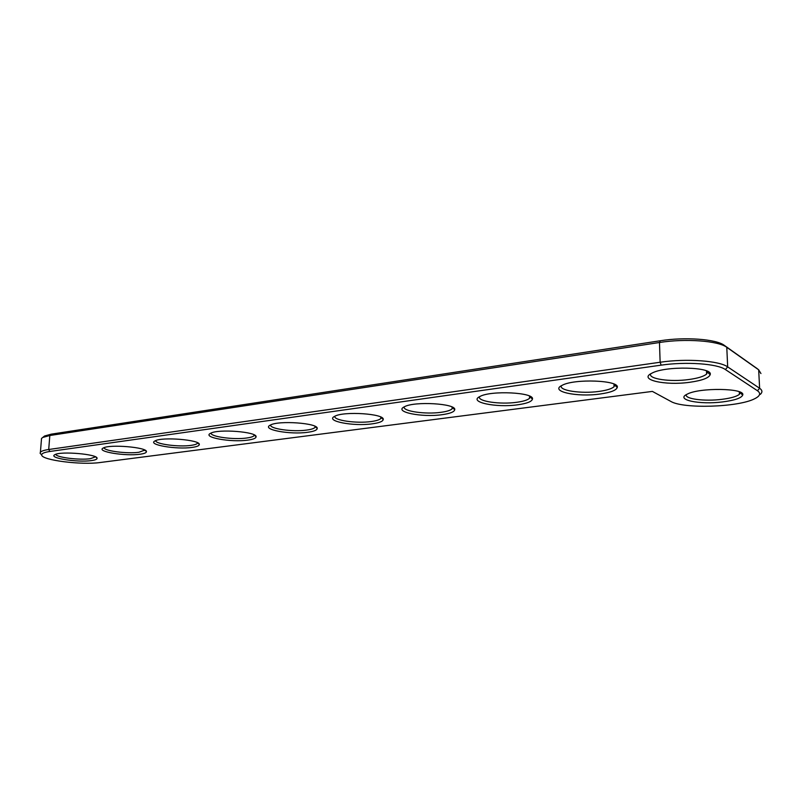 <?xml version="1.0" encoding="UTF-8"?>
<svg xmlns="http://www.w3.org/2000/svg" width="802" height="802" viewBox="0 0 802 802"><rect width="100%" height="100%" fill="white"/><g stroke="black" fill="none" stroke-linecap="round" stroke-linejoin="round"><path stroke-width="1.2" d="M652.387 391.406L100.23 462.503C81.804 465.22 41.503 460.208 41.704 454.995C41.564 453.471 44.3 452.298 49.904 451.466L661.149 365.151C685.81 361.481 717.369 363.687 725.389 369.552L757.459 390.744C761.078 393.341 760.146 396.008 754.642 398.754C738.121 407.396 683.023 408.99 670.763 401.381L652.387 391.406M689.86 382.263C665.008 385.852 637.901 379.677 651.815 373.221C665.099 365.652 713.309 366.825 710.191 374.644C708.898 377.983 702.121 380.519 689.86 382.263M600.036 394.023C576.899 397.381 549.24 391.346 562.042 385.381C573.971 378.454 619.976 380.208 617.259 387.466C616.297 390.343 610.563 392.529 600.036 394.023M517.761 404.789C496.187 407.947 468.047 402.063 479.837 396.549C490.593 390.193 534.794 392.389 532.438 399.125C531.746 401.622 526.854 403.516 517.761 404.789M442.123 414.684C421.972 417.652 393.401 411.927 404.298 406.835C414.032 400.99 456.749 403.526 454.714 409.772C454.213 411.947 450.022 413.581 442.123 414.684M372.349 423.817C353.502 426.614 324.559 421.05 334.655 416.338C343.487 410.945 384.98 413.732 383.216 419.536C382.865 421.431 379.246 422.865 372.349 423.817M722.792 401.892C699.595 404.94 674.853 399.797 687.144 394.193C699.194 387.386 745.67 388.088 742.722 395.045C741.439 398.043 734.792 400.328 722.792 401.892M307.788 432.268C290.123 434.895 260.881 429.511 270.264 425.14C278.294 420.158 318.735 423.125 317.211 428.519C316.98 430.183 313.843 431.436 307.788 432.268M247.868 440.108C231.297 442.594 201.793 437.371 210.535 433.311C217.873 428.699 257.402 431.797 256.079 436.819C255.948 438.283 253.201 439.376 247.868 440.108M192.109 447.406C176.54 449.752 146.846 444.699 155.007 440.92C161.723 436.639 200.45 439.827 199.307 444.508C199.237 445.792 196.841 446.754 192.109 447.406M140.089 454.213C125.453 456.428 95.608 451.546 103.247 448.027C109.413 444.037 147.418 447.285 146.435 451.646C146.415 452.779 144.3 453.641 140.089 454.213M91.458 460.579C77.664 462.674 47.719 457.952 54.887 454.674C60.551 450.955 97.924 454.223 97.072 458.293C97.092 459.305 95.217 460.067 91.458 460.579M41.704 455.035L40.11 453.24L40.401 452.268C41.353 451.095 44.12 450.173 48.711 449.501L660.136 362.243C686.071 358.344 719.294 360.679 727.675 366.895L759.624 388.268C762.411 390.203 762.632 392.238 760.296 394.383M707.424 371.306L706.622 374.053C703.745 376.459 697.85 378.283 688.928 379.516C670.241 382.173 647.956 378.955 650.693 373.832M614.753 384.429L614.061 386.734C611.705 388.79 606.703 390.353 599.054 391.406C581.46 393.932 558.834 390.624 561.35 385.752M530.152 396.378L529.551 398.283C527.616 400.048 523.345 401.381 516.739 402.293C500.177 404.689 477.24 401.341 479.506 396.729M452.589 407.286L452.077 408.84C450.473 410.363 446.804 411.516 441.07 412.298C425.481 414.574 402.273 411.225 404.268 406.855M381.231 417.291L380.79 418.534C379.456 419.847 376.278 420.849 371.276 421.531C356.599 423.687 333.171 420.348 334.875 416.228M740.186 392.168L739.414 394.313C736.657 396.529 730.843 398.203 721.95 399.326C704.657 401.561 684.447 398.965 686.312 394.634M315.346 426.474L314.965 427.456C313.843 428.609 311.086 429.481 306.695 430.072C292.88 432.118 269.272 428.819 270.675 424.94M254.314 434.955L253.993 435.707C253.051 436.709 250.635 437.481 246.755 438.002C233.763 439.937 210.024 436.699 211.126 433.04M197.613 442.794L197.352 443.366C196.55 444.238 194.425 444.909 190.996 445.381C178.766 447.205 154.946 444.047 155.738 440.599M144.791 450.072L138.977 452.258C127.458 453.992 103.618 450.904 104.1 447.656M95.468 456.839L90.335 458.694C79.488 460.338 55.669 457.34 55.839 454.273M41.393 439.967L41.524 438.443L42.797 437.431L49.824 435.506L659.475 342.504C685.309 338.354 718.402 340.77 726.782 347.306L758.672 369.812L760.938 373.552M43.338 436.99L44.581 435.997L51.278 434.153L660.327 340.75C684.868 336.79 716.276 339.096 724.286 345.341L757.028 368.519M51.278 434.153L49.824 435.506L48.711 449.501L49.904 451.466M756.286 367.928L758.672 369.812L759.624 388.268L757.459 390.744M660.327 340.75L659.475 342.504L660.136 362.243L661.149 365.151M724.286 345.341L726.782 347.306L727.675 366.895L725.389 369.552M41.704 454.995L40.11 453.24M707.615 372.439L710.191 374.644M614.883 385.311L617.259 387.466M530.232 397.03L532.438 399.125M452.639 407.737L454.714 409.772M381.251 417.561L383.216 419.536M740.276 392.96L742.722 395.045M315.346 426.594L317.211 428.519M254.324 434.965L256.079 436.819M197.823 442.915L199.307 444.508M145.172 450.283L146.435 451.646M95.999 457.13L97.072 458.293M41.524 438.443L40.401 452.268M706.622 374.053L706.482 370.885M44.581 435.997L42.797 437.431M614.061 386.734L613.991 384.068M529.551 398.283L529.531 396.068M452.077 408.84L452.087 407.035M380.79 418.534L380.82 417.07M739.414 394.313L739.294 391.797M314.965 427.456L315.006 426.303M253.993 435.707L254.034 434.814M197.352 443.366L197.392 442.684M144.591 450.483L144.621 449.982"/></g></svg>
